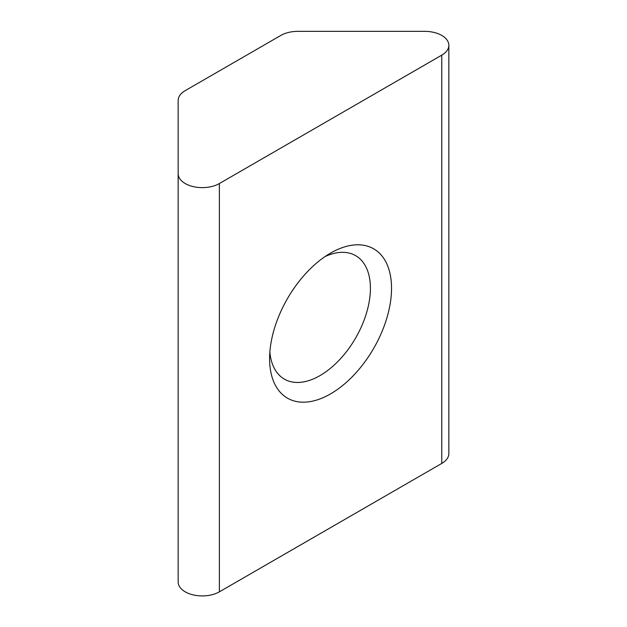<?xml version="1.0" encoding="UTF-8"?>
<svg xmlns="http://www.w3.org/2000/svg" width="627" height="627" viewBox="0 0 627 627"><rect width="100%" height="100%" fill="white"/><g stroke="black" fill="none" stroke-linecap="round" stroke-linejoin="round"><path stroke-width="0.94" d="M297.896 31.35A24.139 13.935 0 0 0 280.825 35.433L185.231 90.625A24.139 13.935 0 0 0 178.162 100.477L178.162 581.981A24.139 13.935 0 0 0 193.061 594.858A24.139 13.935 0 0 0 219.372 591.833L441.769 463.431A24.139 13.935 0 0 0 448.838 453.58L448.838 45.285A24.139 13.935 0 0 0 424.698 31.35L297.896 31.35M330.57 393.881A86.212 49.776 -60 0 1 269.602 358.683A86.212 49.776 -60 0 1 330.57 253.096A86.212 49.776 -60 0 1 391.53 288.295A86.212 49.776 -60 0 1 330.57 393.881M178.162 173.687A24.139 13.935 0 0 0 193.061 186.564A24.139 13.935 0 0 0 219.372 183.546L441.769 55.145A24.139 13.935 0 0 0 448.838 45.285M325.037 256.576A71.282 41.155 -60 0 1 355.65 255.659A71.282 41.155 -60 0 1 366.576 312.779A71.282 41.155 -60 0 1 320.013 375.597A71.282 41.155 -60 0 1 284.368 379.123A71.282 41.155 -60 0 1 269.861 352.155M441.769 55.145L441.769 463.431M219.372 183.546L219.372 591.833"/></g></svg>
